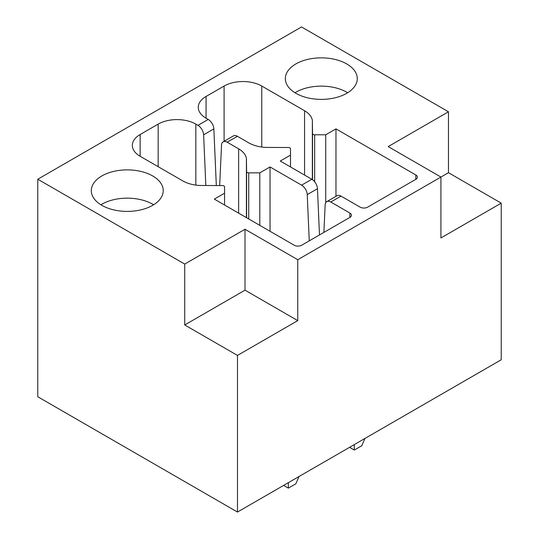 <?xml version="1.0" encoding="UTF-8"?>
<svg xmlns="http://www.w3.org/2000/svg" width="539" height="539" viewBox="0 0 539 539"><rect width="100%" height="100%" fill="white"/><g stroke="black" fill="none" stroke-linecap="round" stroke-linejoin="round"><path stroke-width="0.81" d="M448.468 111.789L301.523 26.95L37.777 179.224L37.777 396.758L237.477 512.05L501.223 359.776L501.223 203.149L448.468 172.696L440.936 177.048L388.188 146.595L448.468 111.789L448.468 172.696M283.629 485.403L288.338 488.125L295.877 483.773L299.017 476.516M288.338 482.681L288.338 488.125M205.831 185.504L203.621 134.797A7.991 4.615 -120 0 0 197.981 125.344L195.839 124.111A26.64 15.382 0 0 0 158.163 124.111L140.133 134.521A26.64 15.382 0 0 0 132.331 145.395A26.64 15.382 0 0 0 140.133 156.27L182.923 180.976A27.348 15.793 0 0 0 199.551 185.47L222.452 185.578A2.129 1.233 0 0 1 224.568 186.804L224.568 193.198L214.333 199.113L294.179 245.211A5.329 3.079 0 0 0 301.712 245.211L349.885 217.399A5.329 3.079 0 0 0 351.448 215.223A5.329 3.079 0 0 0 349.885 213.046L330.791 202.024A7.991 4.615 -120 0 0 326.796 201.626A7.991 4.615 -120 0 0 325.145 204.955L323.885 232.41M248.728 172.857A2.129 1.233 0 0 1 246.592 171.638L246.417 158.419A27.267 15.746 0 0 0 238.629 148.818L227.175 142.202A7.991 4.615 -120 0 0 223.18 141.811L233.414 135.902A7.991 4.615 -120 0 1 237.409 136.3L248.856 142.909A27.348 15.793 0 0 0 265.484 147.403L288.392 147.511A2.129 1.233 0 0 1 290.508 148.737L290.508 155.131L280.267 161.04L311.825 179.258L301.591 185.167L270.039 166.949L259.798 172.857L248.728 172.857L248.728 218.969M37.777 179.224L184.722 264.063L245.009 229.257L297.757 259.71L440.936 177.048L440.936 237.955L501.223 203.149M326.796 201.626L337.023 195.724A7.991 4.615 -120 0 1 341.019 196.115L360.113 207.144A5.329 3.079 0 0 0 367.652 207.144L415.818 179.332A5.329 3.079 0 0 0 417.381 177.156A5.329 3.079 0 0 0 415.818 174.98L335.972 128.882L325.731 134.79L314.661 134.79L314.661 181.784M206.066 96.454L206.066 118.203A26.64 15.382 0 0 1 198.264 107.328A26.64 15.382 0 0 1 206.066 96.454L224.096 86.045A26.64 15.382 0 0 1 261.772 86.045L304.562 110.744A27.267 15.746 0 0 1 312.351 120.345L312.532 133.571A2.129 1.233 0 0 0 314.661 134.79M206.066 118.203L208.209 119.442L197.981 125.344M152.699 175.957A35.965 20.765 0 0 0 113.5 171.456A35.965 20.765 0 0 0 91.3 190.644A35.965 20.765 0 0 0 101.831 205.325A35.965 20.765 0 0 0 141.029 209.826A35.965 20.765 0 0 0 163.229 190.644A35.965 20.765 0 0 0 152.699 175.957M295.877 93.294A35.965 20.765 180 0 1 285.34 78.613A35.965 20.765 180 0 1 307.54 59.431A35.965 20.765 180 0 1 346.739 63.932A35.965 20.765 180 0 1 357.276 78.613A35.965 20.765 180 0 1 335.069 97.802A35.965 20.765 180 0 1 295.877 93.294M223.18 141.811A7.991 4.615 -120 0 0 221.529 145.132L219.676 185.564M203.621 134.797L213.855 128.888L216.321 185.551M213.855 128.888A7.991 4.615 -120 0 0 208.209 119.442M312.351 120.345L312.351 179.595M325.731 134.79L325.731 202.718M335.972 128.882L335.972 196.331M309.251 240.859L307.237 194.619L317.471 188.711L319.479 234.95M317.471 188.711A7.991 4.615 -120 0 0 311.825 179.258M270.039 166.949L270.039 231.271M307.237 194.619A7.991 4.615 -120 0 0 301.591 185.167M224.568 193.198L224.568 205.022M259.798 172.857L259.798 225.363M246.417 158.419L246.417 217.635M290.508 155.131L290.508 166.955M349.568 447.336L354.278 450.052L361.81 445.706L364.95 438.45M354.278 444.614L354.278 450.052M153.608 204.78A35.965 20.765 0 0 0 152.699 204.241A35.965 20.765 0 0 0 100.928 204.78M294.968 92.755A35.965 20.765 180 0 1 346.739 92.209A35.965 20.765 180 0 1 347.648 92.755M297.757 259.71L297.757 320.617L237.477 355.423L237.477 512.05M237.477 355.423L184.722 324.97L184.722 264.063M297.757 320.617L245.009 290.164L184.722 324.97M245.009 229.257L245.009 290.164M140.133 134.521L140.133 156.27M237.409 136.3L227.175 142.202M341.019 196.115L330.791 202.024M238.629 148.818L238.629 213.141M195.839 124.111L195.839 185.12M224.096 86.045L224.096 141.279M261.772 86.045L261.772 147.046M304.562 110.744L304.562 175.067M312.532 133.571L312.532 179.723M415.818 174.98L415.818 179.332M349.885 213.046L349.885 217.399M246.592 171.638L246.592 217.736M158.163 124.111L158.163 166.679"/></g></svg>
